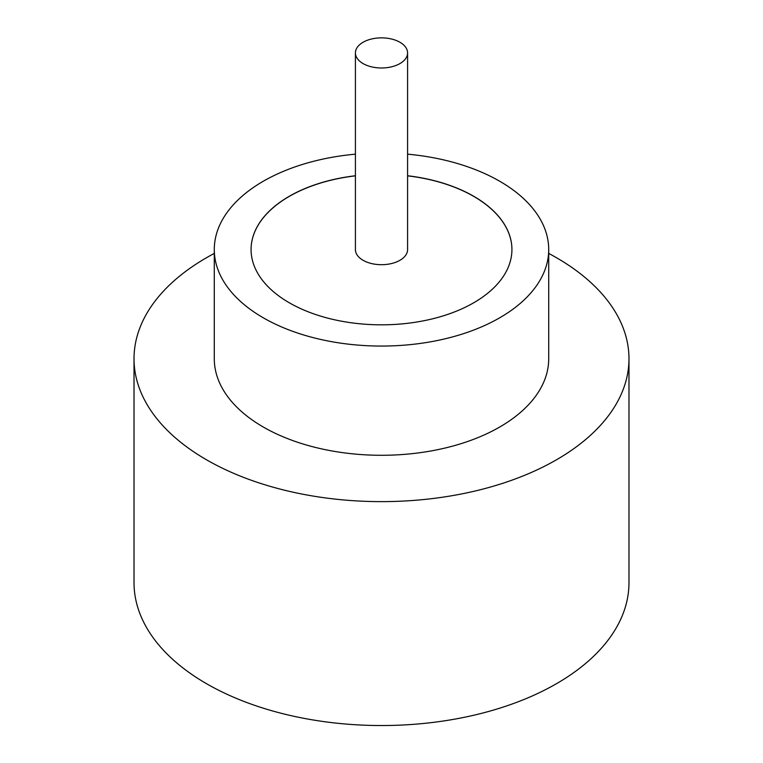 <?xml version="1.0" encoding="UTF-8"?>
<svg xmlns="http://www.w3.org/2000/svg" width="763" height="763" viewBox="0 0 763 763"><rect width="100%" height="100%" fill="white"/><g stroke="black" fill="none" stroke-linecap="round" stroke-linejoin="round"><path stroke-width="1.14" d="M363.054 63.567A26.085 15.06 0 0 0 391.486 66.839A26.085 15.06 0 0 0 407.585 52.924A26.085 15.06 0 0 0 399.946 42.27A26.085 15.06 0 0 0 371.514 39.008A26.085 15.06 0 0 0 355.415 52.924A26.085 15.06 0 0 0 363.054 63.567M355.415 52.924L355.415 249.635A26.085 15.06 0 0 0 363.054 260.278A26.085 15.06 0 0 0 391.486 263.55A26.085 15.06 0 0 0 407.585 249.635L407.585 52.924M355.415 154.164A167.211 96.539 0 0 0 214.289 249.52L214.289 358.753A167.211 96.539 0 0 0 263.264 427.013A167.211 96.539 0 0 0 445.487 447.938A167.211 96.539 0 0 0 548.711 358.753L548.711 249.52A167.211 96.539 0 0 0 499.736 181.26A167.211 96.539 0 0 0 407.585 154.164M214.289 249.52A167.211 96.539 0 0 0 263.264 317.789A167.211 96.539 0 0 0 445.487 338.715A167.211 96.539 0 0 0 548.711 249.52M214.289 253.421A247.479 142.881 0 0 0 134.021 358.753A247.479 142.881 0 0 0 206.506 459.784A247.479 142.881 0 0 0 476.207 490.752A247.479 142.881 0 0 0 628.979 358.753A247.479 142.881 0 0 0 556.494 257.722A247.479 142.881 0 0 0 548.711 253.421M134.021 358.753L134.021 582.655A247.479 142.881 0 0 0 206.506 683.686A247.479 142.881 0 0 0 476.207 714.664A247.479 142.881 0 0 0 628.979 582.655L628.979 358.753M355.415 175.748A130.425 75.299 0 0 0 251.075 249.52A130.425 75.299 0 0 0 289.272 302.768A130.425 75.299 0 0 0 431.41 319.096A130.425 75.299 0 0 0 511.925 249.52A130.425 75.299 0 0 0 473.728 196.282A130.425 75.299 0 0 0 407.585 175.748M511.925 249.577A130.425 75.299 0 0 0 473.728 196.387A130.425 75.299 0 0 0 407.585 175.852M355.415 175.852A130.425 75.299 0 0 0 251.075 249.577"/></g></svg>
